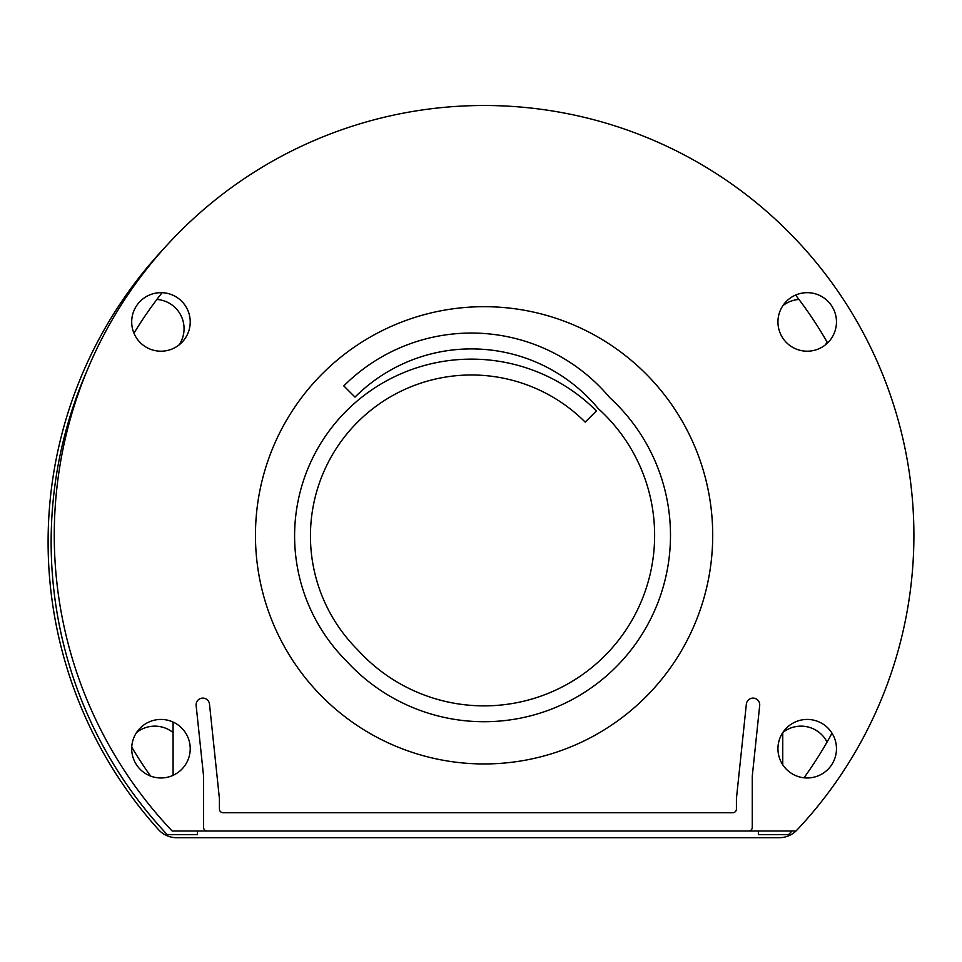 <?xml version="1.0" encoding="UTF-8"?>
<svg xmlns="http://www.w3.org/2000/svg" width="962" height="962" viewBox="0 0 962 962"><rect width="100%" height="100%" fill="white"/><g stroke="black" fill="none" stroke-linecap="round" stroke-linejoin="round"><path stroke-width="1.44" d="M150.613 776.069A402.381 402.381 0 0 1 131.734 747.137M133.958 333.213A402.381 402.381 0 0 1 162.097 292.688M795.598 295.069A402.381 402.381 0 0 1 827.597 342.929M86.893 371.043A426.767 426.767 0 0 0 167.28 834.667L197.475 834.667L197.475 831.012M758.369 831.012L758.369 834.667L788.551 834.667A426.767 426.767 0 0 0 791.954 831.012M782.755 764.778L782.755 732.623M832.01 733.164A402.381 402.381 0 0 1 803.991 777.789M173.088 722.065L173.088 775.336M753.018 698.099A6.71 6.71 0 0 1 759.691 705.507L752.272 776.142L752.272 827.344A3.656 3.656 0 0 1 748.616 831.012L207.227 831.012A3.656 3.656 0 0 1 203.571 827.344L203.571 776.142L196.14 705.507A6.71 6.71 0 0 1 202.814 698.099A6.71 6.71 0 0 1 209.488 704.1L219.42 798.64L219.42 809.054A3.656 3.656 0 0 0 223.076 812.722L732.755 812.722A3.656 3.656 0 0 0 736.423 809.054L736.423 798.64L746.356 704.1A6.71 6.71 0 0 1 753.018 698.099M777.945 321.933A29.269 29.269 0 0 0 807.202 351.202A29.269 29.269 0 0 0 836.471 321.933A29.269 29.269 0 0 0 807.202 292.664A29.269 29.269 0 0 0 777.945 321.933M131.698 321.933A29.269 29.269 0 0 0 160.955 351.202A29.269 29.269 0 0 0 190.223 321.933A29.269 29.269 0 0 0 160.955 292.664A29.269 29.269 0 0 0 131.698 321.933M255.459 535.317A228.631 228.631 0 0 0 484.078 763.948A228.631 228.631 0 0 0 712.71 535.317A228.631 228.631 0 0 0 484.078 306.686A228.631 228.631 0 0 0 255.459 535.317M131.698 748.701A29.269 29.269 0 0 0 160.955 777.969A29.269 29.269 0 0 0 190.223 748.701A29.269 29.269 0 0 0 160.955 719.432A29.269 29.269 0 0 0 131.698 748.701M777.945 748.701A29.269 29.269 0 0 0 807.202 777.969A29.269 29.269 0 0 0 836.471 748.701A29.269 29.269 0 0 0 807.202 719.432A29.269 29.269 0 0 0 777.945 748.701M913.9 535.317A429.822 429.822 0 0 0 484.078 105.495A429.822 429.822 0 0 0 172.138 831.012L796.031 831.012A429.822 429.822 0 0 0 913.9 535.317M156.878 299.447A29.269 29.269 0 0 1 179.16 344.853M827.067 342.015A29.269 29.269 0 0 1 825.408 344.853M795.995 831.012A24.387 24.387 0 0 1 779.196 837.71L176.635 837.71A24.387 24.387 0 0 1 158.514 829.641A429.822 429.822 0 0 1 164.586 247.799M797.414 829.545A429.822 429.822 0 0 1 797.318 829.641A24.387 24.387 0 0 1 796.476 830.531M782.84 305.724A29.269 29.269 0 0 1 798.965 299.447M136.592 732.491A29.269 29.269 0 0 1 173.088 732.563M782.84 732.491A29.269 29.269 0 0 1 827.067 742.027M615.896 403.511A186.412 186.412 0 0 0 609.716 397.607A180.459 180.459 0 0 0 343.795 385.906L355.002 397.114A164.61 164.61 0 0 1 598.244 408.609A170.551 170.551 0 0 1 604.677 655.916A170.551 170.551 0 0 1 357.84 649.999A160.955 160.955 0 0 1 357.587 422.126A160.955 160.955 0 0 1 585.209 422.126L596.416 410.918A176.804 176.804 0 0 0 346.38 410.918A176.804 176.804 0 0 0 346.38 660.954A186.412 186.412 0 0 0 615.896 667.123A186.412 186.412 0 0 0 615.896 403.511"/></g></svg>
